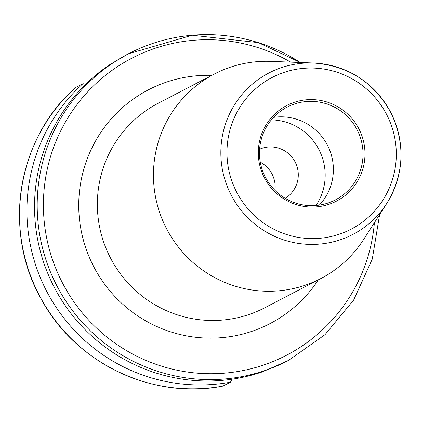 <?xml version="1.0" encoding="UTF-8"?>
<svg xmlns="http://www.w3.org/2000/svg" width="422" height="422" viewBox="0 0 422 422"><rect width="100%" height="100%" fill="white"/><g stroke="black" fill="none" stroke-linecap="round" stroke-linejoin="round"><path stroke-width="0.63" d="M274.97 190.343A27.741 27.393 62.5 0 0 272.28 174.518A27.741 27.393 62.5 0 0 260.284 162.175M259.609 149.219A27.741 27.393 -117.5 0 1 295.384 162.47A27.741 27.393 -117.5 0 1 285.203 198.314M318.689 279.633A115.296 113.845 62.5 0 0 320.899 278.515A115.296 113.845 62.5 0 0 363.616 239.474L386.7 203.562A90.988 89.844 62.5 0 0 391.495 113.924A90.988 89.844 62.5 0 0 313.43 63.005A90.988 89.844 62.5 0 0 270.618 72.115A90.988 89.844 62.5 0 0 230.365 193.45A90.988 89.844 62.5 0 0 351.246 235.254A90.988 89.844 62.5 0 0 386.7 203.562C403.981 174.676 405.584 144.793 391.51 113.914C374.636 82.601 348.609 65.637 313.43 63.005L270.771 61.369A115.296 113.845 62.5 0 0 216.518 72.911A115.296 113.845 62.5 0 0 214.307 74.035A115.296 113.845 62.5 0 0 166.073 227.78A115.296 113.845 62.5 0 0 318.689 279.633M319.301 205.118A52.296 51.637 62.5 0 0 327.393 145.105A52.296 51.637 62.5 0 0 273.556 117.369M316.009 205.498A54.902 54.211 62.5 0 0 318.895 149.536A54.902 54.211 62.5 0 0 271.362 119.848M335.511 201.621A53.879 53.204 62.5 0 0 359.349 129.77A53.879 53.204 62.5 0 0 287.767 105.015A53.879 53.204 62.5 0 0 263.929 176.86A53.879 53.204 62.5 0 0 335.511 201.621M288.084 106.634A52.296 51.637 62.5 0 0 287.081 107.146A52.296 51.637 62.5 0 0 265.206 176.881A52.296 51.637 62.5 0 0 334.424 200.397A52.296 51.637 62.5 0 0 335.427 199.891A52.296 51.637 62.5 0 0 357.302 130.155A52.296 51.637 62.5 0 0 288.084 106.634M288.379 360.478L262.553 371.819A172.946 170.768 62.5 0 1 52.629 284.09A172.946 170.768 62.5 0 1 110.511 64.186L128.488 53.758A172.946 170.768 62.5 0 0 56.142 284.381A172.946 170.768 62.5 0 0 285.061 362.16A172.946 170.768 62.5 0 0 288.379 360.478L325.014 334.667L353.657 300.058L372.278 259.103L379.626 214.566M75.427 87.623L82.928 83.693L85.819 84.163M82.928 83.693A172.946 170.768 62.5 0 0 45.033 288.047A172.946 170.768 62.5 0 0 230.454 382.184L222.922 386.083M232.089 379.12L230.454 382.184M320.899 278.515L264.81 307.749A115.296 113.845 -117.5 0 1 262.6 308.872A115.296 113.845 -117.5 0 1 109.425 255.896A115.296 113.845 -117.5 0 1 158.218 103.269L214.307 74.035M211.765 75.359A131.769 130.108 62.5 0 0 92.529 264.299A131.769 130.108 62.5 0 0 267.59 324.845A131.769 130.108 62.5 0 0 318.357 279.839M290.7 62.134A167.455 165.35 62.5 0 0 43.455 200.819A167.455 165.35 62.5 0 0 283.399 356.838A167.455 165.35 62.5 0 0 374.398 222.7M349.527 229.979A85.518 84.437 62.5 0 0 387.359 115.945A85.518 84.437 62.5 0 0 273.751 76.651A85.518 84.437 62.5 0 0 235.919 190.686A85.518 84.437 62.5 0 0 349.527 229.979M300.264 62.498A172.946 170.768 62.5 0 0 131.806 52.075A172.946 170.768 62.5 0 0 128.488 53.758L192.205 35.237L258.364 42.622L300.364 62.503M75.48 87.576A172.946 170.768 62.5 0 0 37.584 291.929A172.946 170.768 62.5 0 0 223.006 386.072M75.448 87.597C17.634 138.179 2.363 229.842 40.417 297.552C74.267 362.535 151.867 400.193 222.964 386.083"/></g></svg>
